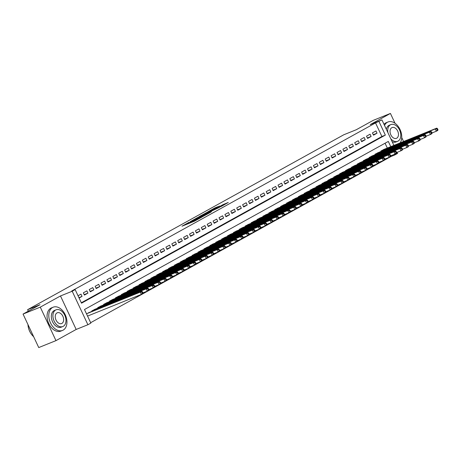 <?xml version="1.0" encoding="UTF-8"?>
<svg xmlns="http://www.w3.org/2000/svg" width="461" height="461" viewBox="0 0 461 461"><rect width="100%" height="100%" fill="white"/><g stroke="black" fill="none" stroke-linecap="round" stroke-linejoin="round"><path stroke-width="0.69" d="M188.941 222.34L182.003 226.207L194.185 221.303L201.739 217.206L188.52 222.968L187.529 223.28L188.941 222.34M219.597 206.027L214.826 207.946L207.778 211.876L221.528 206.28L228.258 202.454L222.876 204.707L219.741 206.47L222.928 205.289L218.998 207.26L210.153 210.746L219.597 206.027M81.32 302.773L381.898 136.491L375.536 122.914L381.933 119.895L393.884 145.399M23.05 314.074L40.28 307.135L55.971 340.627L38.741 347.565L23.05 314.074L40.009 304.692L27.602 309.688L343.825 134.75L356.232 129.754L373.191 120.373L390.427 113.435L370.218 124.614L381.933 119.895M55.971 340.627L76.174 329.448L60.489 295.956L40.28 307.135M60.489 295.956L72.204 291.243L75.155 289.606L81.516 303.188L385.344 135.102L378.988 121.525M375.536 122.914L71.709 290.995L75.155 289.606M198.074 217.321L190.082 221.741L202.258 216.837L210.562 212.319L198.074 217.321L198.316 217.834M198.991 216.71L207.081 212.337L219.569 207.335L208.977 212.273L206.828 213.489L211.466 211.772L199.025 216.785M403.571 141.498L401.733 137.574M395.037 123.283L390.427 113.435M79.096 298.019L82.035 296.394L80.975 294.13L78.036 295.76M86.875 290.868L83.337 292.827L84.398 295.086L87.936 293.133L86.875 290.868M92.776 287.606L89.238 289.56L90.298 291.825L93.837 289.865L92.776 287.606M98.677 284.339L95.139 286.298L96.193 288.563L99.737 286.604L98.677 284.339M104.578 281.077L101.034 283.037L102.094 285.296L105.638 283.342L104.578 281.077M110.473 277.81L106.935 279.769L107.995 282.034L111.533 280.075L110.473 277.81M116.374 274.549L112.836 276.508L113.896 278.772L117.434 276.813L116.374 274.549M122.274 271.287L118.736 273.246L119.797 275.505L123.335 273.546L122.274 271.287M128.175 268.02L124.637 269.979L125.692 272.244L129.236 270.284L128.175 268.02M134.076 264.758L130.532 266.717L131.592 268.982L135.136 267.023L134.076 264.758M139.971 261.496L136.433 263.45L137.493 265.715L141.031 263.755L139.971 261.496M145.872 258.229L142.334 260.188L143.394 262.453L146.932 260.494L145.872 258.229M151.773 254.968L148.235 256.927L149.295 259.186L152.833 257.232L151.773 254.968M157.674 251.7L154.13 253.659L155.19 255.924L158.734 253.965L157.674 251.7M163.574 248.439L160.03 250.398L161.091 252.663L164.635 250.703L163.574 248.439M169.469 245.177L165.931 247.136L166.991 249.395L170.53 247.436L169.469 245.177M175.37 241.91L171.832 243.869L172.892 246.134L176.43 244.174L175.37 241.91M181.271 238.648L177.733 240.607L178.793 242.872L182.331 240.913L181.271 238.648M187.172 235.387L183.628 237.34L184.688 239.605L188.232 237.645L187.172 235.387M193.073 232.119L189.529 234.079L190.589 236.343L194.133 234.384L193.073 232.119M198.968 228.858L195.429 230.817L196.49 233.076L200.028 231.122L198.968 228.858M204.868 225.59L201.33 227.55L202.391 229.814L205.929 227.855L204.868 225.59M210.769 222.329L207.231 224.288L208.291 226.553L211.83 224.593L210.769 222.329M216.67 219.067L213.126 221.026L214.186 223.285L217.73 221.326L216.67 219.067M222.571 215.8L219.027 217.759L220.087 220.024L223.631 218.065L222.571 215.8M228.466 212.538L224.928 214.498L225.988 216.762L229.526 214.803L228.466 212.538M234.367 209.277L230.828 211.23L231.889 213.495L235.427 211.536L234.367 209.277M240.267 206.009L236.729 207.969L237.79 210.233L241.328 208.274L240.267 206.009M246.168 202.748L242.624 204.707L243.685 206.966L247.229 205.012L246.168 202.748M252.069 199.48L248.525 201.44L249.585 203.704L253.124 201.745L252.069 199.48M257.964 196.219L254.426 198.178L255.486 200.443L259.024 198.484L257.964 196.219M263.865 192.957L260.327 194.917L261.387 197.175L264.925 195.216L263.865 192.957M269.766 189.69L266.228 191.649L267.288 193.914L270.826 191.955L269.766 189.69M275.666 186.428L272.123 188.388L273.183 190.652L276.727 188.693L275.666 186.428M281.567 183.167L278.023 185.12L279.084 187.385L282.622 185.426L281.567 183.167M287.462 179.899L283.924 181.859L284.984 184.123L288.523 182.164L287.462 179.899M293.363 176.638L289.825 178.597L290.885 180.856L294.423 178.903L293.363 176.638M299.264 173.376L295.726 175.33L296.786 177.594L300.324 175.635L299.264 173.376M305.165 170.109L301.621 172.068L302.681 174.333L306.225 172.374L305.165 170.109M311.06 166.847L307.522 168.807L308.582 171.066L312.12 169.106L311.06 166.847M316.961 163.58L313.422 165.539L314.483 167.804L318.021 165.845L316.961 163.58M322.861 160.319L319.323 162.278L320.383 164.542L323.922 162.583L322.861 160.319M328.762 157.057L325.224 159.01L326.284 161.275L329.822 159.316L328.762 157.057M334.663 153.79L331.119 155.749L332.179 158.014L335.723 156.054L334.663 153.79M340.558 150.528L337.02 152.487L338.08 154.746L341.618 152.793L340.558 150.528M346.459 147.266L342.921 149.22L343.981 151.485L347.519 149.525L346.459 147.266M352.36 143.999L348.821 145.958L349.882 148.223L353.42 146.264L352.36 143.999M358.26 140.738L354.722 142.697L355.783 144.956L359.321 142.996L358.26 140.738M364.161 137.47L360.617 139.429L361.678 141.694L365.221 139.735L364.161 137.47M370.056 134.209L366.518 136.168L367.578 138.433L371.117 136.473L370.056 134.209M373.479 135.165L377.017 133.206L375.957 130.947L372.419 132.901L373.479 135.165M90.65 322.688L391.228 156.406L390.911 155.732M387.315 148.05L385.062 143.238M87.578 316.125L88.011 315.883M89.52 312.368L86.518 313.86M92.021 311.359L91.82 310.927L95.421 309.101M97.916 308.098L97.715 307.666L101.316 305.839M103.817 304.83L103.616 304.404L107.217 302.577M109.718 301.569L109.516 301.137L113.118 299.31M115.619 298.307L115.417 297.875L119.019 296.048M121.52 295.04L121.318 294.614L124.914 292.781M127.415 291.778L127.213 291.346L130.815 289.52M133.315 288.511L133.114 288.085L136.715 286.258M139.216 285.25L139.015 284.817L142.616 282.991M145.117 281.988L144.915 281.556L148.517 279.729M151.018 278.721L150.816 278.294L154.412 276.467M156.913 275.459L156.711 275.027L160.313 273.2M162.814 272.197L162.612 271.765L166.214 269.939M168.714 268.93L168.513 268.504L172.114 266.671M174.615 265.669L174.414 265.236L178.015 263.41M180.51 262.401L180.314 261.975L183.91 260.148M186.411 259.14L186.209 258.707L189.811 256.881M192.312 255.878L192.11 255.446L195.712 253.619M198.213 252.611L198.011 252.184L201.613 250.358M204.114 249.349L203.912 248.917L207.513 247.09M210.009 246.088L209.813 245.655L213.408 243.829M215.909 242.82L215.708 242.394L219.309 240.561M221.81 239.559L221.608 239.126L225.21 237.3M227.711 236.291L227.509 235.865L231.111 234.038M233.612 233.03L233.41 232.598L237.012 230.771M239.507 229.768L239.311 229.336L242.907 227.509M245.408 226.501L245.206 226.074L248.807 224.248M251.308 223.239L251.107 222.807L254.708 220.98M257.209 219.978L257.007 219.545L260.609 217.719M263.11 216.71L262.908 216.284L266.51 214.457M269.005 213.449L268.809 213.017L272.405 211.19M274.906 210.181L274.704 209.755L278.306 207.928M280.807 206.92L280.605 206.493L284.207 204.661M286.707 203.658L286.506 203.226L290.107 201.399M292.608 200.391L292.407 199.965L296.008 198.138M298.503 197.129L298.302 196.697L301.903 194.87M304.404 193.868L304.202 193.436L307.804 191.609M310.305 190.6L310.103 190.174L313.705 188.347M316.206 187.339L316.004 186.907L319.606 185.08M322.106 184.072L321.905 183.645L325.506 181.818M328.002 180.81L327.8 180.384L331.401 178.551M333.902 177.548L333.701 177.116L337.302 175.289M339.803 174.281L339.601 173.855L343.203 172.028M345.704 171.019L345.502 170.587L349.104 168.761M351.605 167.758L351.403 167.326L355.005 165.499M357.5 164.491L357.298 164.064L360.9 162.237M363.401 161.229L363.199 160.797L366.8 158.97M369.301 157.962L369.1 157.535L372.701 155.709M375.202 154.7L375 154.274L378.602 152.441M381.103 151.439L380.901 151.006L384.503 149.18M27.602 309.688L28.3 311.169M397.134 152.337L397.624 153.386L394.674 155.017L394.357 154.343M391.228 156.406L394.674 155.017M390.761 146.661L388.312 141.441L84.484 309.521L90.846 323.098L87.895 324.734L72.204 291.243M76.174 329.448L87.895 324.734M381.898 136.491L385.344 135.102M82.035 296.394L78.923 297.65M87.936 293.133L84.184 294.642M93.837 289.865L90.085 291.375M99.737 286.604L95.986 288.113M105.638 283.342L101.887 284.852M111.533 280.075L107.788 281.585M117.434 276.813L113.683 278.323M123.335 273.546L119.583 275.056M129.236 270.284L125.484 271.794M135.136 267.023L131.385 268.533M141.031 263.755L137.286 265.265M146.932 260.494L143.181 262.004M152.833 257.232L149.082 258.742M158.734 253.965L154.982 255.475M164.635 250.703L160.883 252.213M170.53 247.436L166.784 248.946M176.43 244.174L172.679 245.684M182.331 240.913L178.58 242.423M188.232 237.645L184.481 239.155M194.133 234.384L190.381 235.894M200.028 231.122L196.282 232.632M205.929 227.855L202.177 229.365M211.83 224.593L208.078 226.103M217.73 221.326L213.979 222.836M223.631 218.065L219.88 219.574M229.526 214.803L225.781 216.313M235.427 211.536L231.676 213.045M241.328 208.274L237.576 209.784M247.229 205.012L243.477 206.522M253.124 201.745L249.378 203.255M259.024 198.484L255.279 199.993M264.925 195.216L261.174 196.726M270.826 191.955L267.075 193.464M276.727 188.693L272.975 190.203M282.622 185.426L278.876 186.935M288.523 182.164L284.777 183.674M294.423 178.903L290.672 180.412M300.324 175.635L296.573 177.145M306.225 172.374L302.474 173.883M312.12 169.106L308.374 170.616M318.021 165.845L314.275 167.355M323.922 162.583L320.17 164.093M329.822 159.316L326.071 160.826M335.723 156.054L331.972 157.564M341.618 152.793L337.873 154.302M347.519 149.525L343.773 151.035M353.42 146.264L349.668 147.774M359.321 142.996L355.569 144.506M365.221 139.735L361.47 141.245M371.117 136.473L367.371 137.983M377.017 133.206L373.266 134.716M191.569 220.957L202.327 216.687L204.73 215.345L191.569 220.957M205.11 213.743L201.18 215.719L206.09 213.725L208.245 212.509L205.11 213.743M142.968 292.793L142.547 291.888L141.953 292.216L142.38 293.121L142.968 292.793L142.835 293.588L141.36 294.406L140.3 292.141L141.775 291.329L88.426 312.806M87.55 316.073L141.36 294.406L142.38 293.121M86.95 313.624L140.3 292.141L141.953 292.216M141.775 291.329L142.547 291.888M31.97 334.94A12.216 8.194 -111.9 0 1 31.93 334.888A12.216 8.194 -111.9 0 1 28.017 325.184A12.216 8.194 -111.9 0 1 28.017 325.114M27.983 324.602A12.516 8.39 68.1 0 0 28.012 325.045A12.516 8.39 68.1 0 0 32.016 334.991A12.516 8.39 68.1 0 0 33.636 336.674M52.56 307.493A12.516 8.39 68.1 0 0 50.278 322.418A12.516 8.39 68.1 0 0 62.54 330.422A12.516 8.39 68.1 0 0 63.163 330.122A12.516 8.39 68.1 0 0 65.45 315.197A12.516 8.39 68.1 0 0 53.188 307.193A12.516 8.39 68.1 0 0 52.56 307.493M53.188 307.193L51.465 307.89A12.516 8.39 68.1 0 0 50.837 308.184A12.516 8.39 68.1 0 0 48.555 323.109A12.516 8.39 68.1 0 0 60.817 331.113L62.54 330.422M62.817 326.532L61.227 327.166A9.013 6.045 -111.9 0 1 52.398 321.403A9.013 6.045 -111.9 0 1 54.046 310.662A9.013 6.045 -111.9 0 1 54.496 310.443L56.081 309.809A9.013 6.045 68.1 0 0 55.631 310.023A9.013 6.045 68.1 0 0 53.983 320.77A9.013 6.045 68.1 0 0 62.817 326.532A9.013 6.045 68.1 0 0 63.266 326.313A9.013 6.045 68.1 0 0 64.909 315.572A9.013 6.045 68.1 0 0 56.081 309.809M61.907 323.42A5.809 3.895 68.1 0 0 62.967 316.494A5.809 3.895 68.1 0 0 57.279 312.783A5.809 3.895 68.1 0 0 56.991 312.921A5.809 3.895 68.1 0 0 55.931 319.842A5.809 3.895 68.1 0 0 61.618 323.559A5.809 3.895 68.1 0 0 61.907 323.42M400.131 142.887A12.516 8.39 68.1 0 0 399.295 128.083A12.516 8.39 68.1 0 0 387.989 121.981A12.516 8.39 68.1 0 0 387.367 122.274A12.516 8.39 68.1 0 0 384.549 125.467M387.989 121.981L386.266 122.672A12.516 8.39 68.1 0 0 385.644 122.972A12.516 8.39 68.1 0 0 384.001 124.309M390.755 138.721A9.013 6.045 68.1 0 0 397.618 141.314L396.034 141.953A9.013 6.045 -111.9 0 1 392.155 141.706M386.324 129.264A9.013 6.045 -111.9 0 1 388.853 125.444A9.013 6.045 -111.9 0 1 389.303 125.231L390.888 124.591A9.013 6.045 68.1 0 0 390.438 124.804A9.013 6.045 68.1 0 0 387.903 132.63M397.618 141.314A9.013 6.045 68.1 0 0 398.068 141.101A9.013 6.045 68.1 0 0 399.716 130.354A9.013 6.045 68.1 0 0 390.888 124.591M396.714 138.202A5.809 3.895 68.1 0 0 397.774 131.276A5.809 3.895 68.1 0 0 392.081 127.564A5.809 3.895 68.1 0 0 391.792 127.703A5.809 3.895 68.1 0 0 390.732 134.629A5.809 3.895 68.1 0 0 396.42 138.34A5.809 3.895 68.1 0 0 396.714 138.202M148.868 289.531L148.442 288.626L147.854 288.955L148.281 289.86L148.868 289.531L148.73 290.326L147.255 291.145L146.2 288.88L147.67 288.062L94.326 309.544M142.956 292.873L147.255 291.145L148.281 289.86M92.851 310.357L146.2 288.88L147.854 288.955M147.67 288.062L148.442 288.626M154.769 286.269L154.343 285.365L153.755 285.687L154.176 286.592L154.769 286.269L154.631 287.065L153.156 287.877L152.095 285.613L153.571 284.8L100.227 306.277M148.857 289.612L153.156 287.877L154.176 286.592M98.752 307.095L152.095 285.613L153.755 285.687M153.571 284.8L154.343 285.365M160.67 283.002L160.244 282.097L159.656 282.426L160.076 283.331L160.67 283.002L160.532 283.797L159.057 284.616L157.996 282.351L159.471 281.533L106.122 303.015M154.752 286.344L159.057 284.616L160.076 283.331M104.647 303.834L157.996 282.351L159.656 282.426M159.471 281.533L160.244 282.097M166.565 279.741L166.144 278.836L165.551 279.159L165.977 280.069L166.565 279.741L166.433 280.536L164.957 281.348L163.897 279.089L165.372 278.271L112.023 299.754M160.653 283.083L164.957 281.348L165.977 280.069M110.548 300.566L163.897 279.089L165.551 279.159M165.372 278.271L166.144 278.836M172.466 276.479L172.045 275.569L171.452 275.897L171.878 276.802L172.466 276.479L172.333 277.268L170.858 278.087L169.798 275.822L171.273 275.01L117.924 296.486M166.554 279.821L170.858 278.087L171.878 276.802M116.449 297.305L169.798 275.822L171.452 275.897M171.273 275.01L172.045 275.569M178.367 273.212L177.94 272.307L177.352 272.635L177.779 273.54L178.367 273.212L178.228 274.007L176.753 274.825L175.693 272.56L177.168 271.742L123.825 293.225M172.454 276.554L176.753 274.825L177.779 273.54M122.349 294.037L175.693 272.56L177.352 272.635M177.168 271.742L177.94 272.307M184.267 269.95L183.841 269.045L183.253 269.368L183.674 270.273L184.267 269.95L184.129 270.745L182.654 271.558L181.594 269.299L183.069 268.481L129.72 289.963M178.355 273.292L182.654 271.558L183.674 270.273M128.25 290.776L181.594 269.299L183.253 269.368M183.069 268.481L183.841 269.045M190.168 266.683L189.742 265.778L189.154 266.106L189.575 267.011L190.168 266.683L190.03 267.478L188.555 268.296L187.494 266.032L188.97 265.219L135.62 286.696M184.25 270.031L188.555 268.296L189.575 267.011M134.145 287.514L187.494 266.032L189.154 266.106M188.97 265.219L189.742 265.778M196.063 263.421L195.643 262.516L195.049 262.845L195.476 263.75L196.063 263.421L195.931 264.216L194.456 265.035L193.395 262.77L194.87 261.952L141.521 283.434M190.151 266.763L194.456 265.035L195.476 263.75M140.046 284.247L193.395 262.77L195.049 262.845M194.87 261.952L195.643 262.516M201.964 260.16L201.543 259.255L200.95 259.578L201.376 260.482L201.964 260.16L201.832 260.955L200.356 261.767L199.296 259.503L200.771 258.69L147.422 280.167M196.052 263.502L200.356 261.767L201.376 260.482M145.947 280.985L199.296 259.503L200.95 259.578M200.771 258.69L201.543 259.255M207.865 256.892L207.438 255.988L206.851 256.316L207.277 257.221L207.865 256.892L207.727 257.687L206.251 258.506L205.191 256.241L206.666 255.423L153.323 276.905M201.953 260.235L206.251 258.506L207.277 257.221M151.848 277.724L205.191 256.241L206.851 256.316M206.666 255.423L207.438 255.988M213.766 253.631L213.339 252.726L212.752 253.049L213.172 253.959L213.766 253.631L213.627 254.426L212.152 255.238L211.092 252.98L212.567 252.161L159.218 273.644M207.853 256.973L212.152 255.238L213.172 253.959M157.748 274.456L211.092 252.98L212.752 253.049M212.567 252.161L213.339 252.726M219.667 250.369L219.24 249.459L218.652 249.787L219.073 250.692L219.667 250.369L219.528 251.159L218.053 251.977L216.993 249.712L218.468 248.9L165.119 270.377M213.748 253.711L218.053 251.977L219.073 250.692M163.643 271.195L216.993 249.712L218.652 249.787M218.468 248.9L219.24 249.459M225.562 247.102L225.141 246.197L224.547 246.526L224.974 247.43L225.562 247.102L225.429 247.897L223.954 248.715L222.894 246.451L224.369 245.632L171.019 267.115M219.649 250.444L223.954 248.715L224.974 247.43M169.544 267.927L222.894 246.451L224.547 246.526M224.369 245.632L225.141 246.197M231.462 243.84L231.042 242.935L230.448 243.258L230.875 244.163L231.462 243.84L231.33 244.635L229.855 245.448L228.794 243.189L230.27 242.371L176.92 263.853M225.55 247.182L229.855 245.448L230.875 244.163M175.445 264.666L228.794 243.189L230.448 243.258M230.27 242.371L231.042 242.935M237.363 240.573L236.937 239.668L236.349 239.997L236.775 240.901L237.363 240.573L237.225 241.368L235.75 242.186L234.689 239.922L236.165 239.109L182.821 260.586M231.451 243.921L235.75 242.186L236.775 240.901M181.346 261.404L234.689 239.922L236.349 239.997M236.165 239.109L236.937 239.668M243.264 237.311L242.838 236.407L242.25 236.735L242.67 237.64L243.264 237.311L243.126 238.107L241.65 238.925L240.59 236.66L242.065 235.842L188.716 257.324M237.352 240.654L241.65 238.925L242.67 237.64M187.247 258.137L240.59 236.66L242.25 236.735M242.065 235.842L242.838 236.407M249.159 234.05L248.738 233.145L248.151 233.468L248.571 234.372L249.159 234.05L249.026 234.845L247.551 235.657L246.491 233.393L247.966 232.58L194.617 254.057M243.247 237.392L247.551 235.657L248.571 234.372M193.142 254.875L246.491 233.393L248.151 233.468M247.966 232.58L248.738 233.145M255.06 230.782L254.639 229.878L254.046 230.206L254.472 231.111L255.06 230.782L254.927 231.578L253.452 232.396L252.392 230.131L253.867 229.319L200.518 250.796M249.147 234.125L253.452 232.396L254.472 231.111M199.043 251.614L252.392 230.131L254.046 230.206M253.867 229.319L254.639 229.878M260.961 227.521L260.54 226.616L259.946 226.939L260.373 227.849L260.961 227.521L260.828 228.316L259.353 229.129L258.293 226.87L259.768 226.051L206.419 247.534M255.048 230.863L259.353 229.129L260.373 227.849M204.943 248.346L258.293 226.87L259.946 226.939M259.768 226.051L260.54 226.616M266.861 224.259L266.435 223.349L265.847 223.677L266.274 224.582L266.861 224.259L266.723 225.049L265.248 225.867L264.188 223.602L265.663 222.79L212.319 244.267M260.949 227.601L265.248 225.867L266.274 224.582M210.844 245.085L264.188 223.602L265.847 223.677M265.663 222.79L266.435 223.349M272.762 220.992L272.336 220.087L271.748 220.416L272.169 221.32L272.762 220.992L272.624 221.787L271.149 222.605L270.088 220.341L271.564 219.522L218.214 241.005M266.85 224.334L271.149 222.605L272.169 221.32M216.745 241.823L270.088 220.341L271.748 220.416M271.564 219.522L272.336 220.087M278.657 217.73L278.237 216.826L277.649 217.148L278.069 218.053L278.657 217.73L278.525 218.526L277.049 219.338L275.989 217.079L277.464 216.261L224.115 237.743M272.745 221.073L277.049 219.338L278.069 218.053M222.64 238.556L275.989 217.079L277.649 217.148M277.464 216.261L278.237 216.826M284.558 214.463L284.137 213.558L283.544 213.887L283.97 214.791L284.558 214.463L284.425 215.258L282.95 216.076L281.89 213.812L283.365 212.999L230.016 234.476M278.646 217.811L282.95 216.076L283.97 214.791M228.541 235.294L281.89 213.812L283.544 213.887M283.365 212.999L284.137 213.558M290.459 211.201L290.032 210.297L289.445 210.625L289.871 211.53L290.459 211.201L290.326 211.997L288.851 212.815L287.791 210.55L289.266 209.732L235.917 231.215M284.546 214.544L288.851 212.815L289.871 211.53M234.442 232.027L287.791 210.55L289.445 210.625M289.266 209.732L290.032 210.297M296.36 207.94L295.933 207.035L295.345 207.358L295.766 208.263L296.36 207.94L296.221 208.735L294.746 209.548L293.686 207.283L295.161 206.47L241.818 227.947M290.447 211.282L294.746 209.548L295.766 208.263M240.342 228.765L293.686 207.283L295.345 207.358M295.161 206.47L295.933 207.035M302.26 204.672L301.834 203.768L301.246 204.096L301.667 205.001L302.26 204.672L302.122 205.468L300.647 206.286L299.587 204.021L301.062 203.209L247.713 224.686M296.348 208.015L300.647 206.286L301.667 205.001M246.237 225.504L299.587 204.021L301.246 204.096M301.062 203.209L301.834 203.768M308.155 201.411L307.735 200.506L307.141 200.829L307.568 201.739L308.155 201.411L308.023 202.206L306.548 203.019L305.487 200.76L306.963 199.941L253.613 221.424M302.243 204.753L306.548 203.019L307.568 201.739M252.138 222.237L305.487 200.76L307.141 200.829M306.963 199.941L307.735 200.506M314.056 198.149L313.636 197.239L313.042 197.567L313.468 198.472L314.056 198.149L313.924 198.939L312.449 199.757L311.388 197.492L312.863 196.68L259.514 218.157M308.144 201.492L312.449 199.757L313.468 198.472M258.039 218.975L311.388 197.492L313.042 197.567M312.863 196.68L313.636 197.239M319.957 194.882L319.531 193.977L318.943 194.306L319.369 195.21L319.957 194.882L319.825 195.677L318.349 196.495L317.289 194.231L318.764 193.413L265.415 214.895M314.045 198.224L318.349 196.495L319.369 195.21M263.94 215.713L317.289 194.231L318.943 194.306M318.764 193.413L319.531 193.977M325.858 191.62L325.431 190.716L324.844 191.038L325.264 191.943L325.858 191.62L325.72 192.416L324.244 193.228L323.184 190.969L324.659 190.151L271.316 211.634M319.946 194.963L324.244 193.228L325.264 191.943M269.841 212.446L323.184 190.969L324.844 191.038M324.659 190.151L325.431 190.716M331.759 188.353L331.332 187.448L330.744 187.777L331.165 188.682L331.759 188.353L331.62 189.148L330.145 189.967L329.085 187.702L330.56 186.889L277.211 208.366M325.846 191.701L330.145 189.967L331.165 188.682M275.736 209.185L329.085 187.702L330.744 187.777M330.56 186.889L331.332 187.448M337.654 185.091L337.233 184.187L336.639 184.515L337.066 185.42L337.654 185.091L337.521 185.887L336.046 186.705L334.986 184.44L336.461 183.622L283.112 205.105M331.741 188.434L336.046 186.705L337.066 185.42M281.636 205.917L334.986 184.44L336.639 184.515M336.461 183.622L337.233 184.187M343.554 181.83L343.134 180.925L342.54 181.248L342.967 182.153L343.554 181.83L343.422 182.625L341.947 183.438L340.886 181.173L342.362 180.36L289.012 201.837M337.642 185.172L341.947 183.438L342.967 182.153M287.537 202.656L340.886 181.173L342.54 181.248M342.362 180.36L343.134 180.925M349.455 178.563L349.029 177.658L348.441 177.986L348.868 178.891L349.455 178.563L349.323 179.358L347.848 180.176L346.787 177.911L348.262 177.099L294.913 198.576M343.543 181.905L347.848 180.176L348.868 178.891M293.438 199.394L346.787 177.911L348.441 177.986M348.262 177.099L349.029 177.658M355.356 175.301L354.93 174.396L354.342 174.719L354.763 175.629L355.356 175.301L355.218 176.096L353.743 176.909L352.682 174.65L354.157 173.832L300.814 195.314M349.444 178.643L353.743 176.909L354.763 175.629M299.339 196.127L352.682 174.65L354.342 174.719M354.157 173.832L354.93 174.396M361.257 172.039L360.83 171.129L360.243 171.457L360.663 172.362L361.257 172.039L361.119 172.829L359.643 173.647L358.583 171.383L360.058 170.57L306.709 192.047M355.339 175.382L359.643 173.647L360.663 172.362M305.234 192.865L358.583 171.383L360.243 171.457M360.058 170.57L360.83 171.129M367.152 168.772L366.731 167.867L366.138 168.196L366.564 169.101L367.152 168.772L367.019 169.567L365.544 170.386L364.484 168.121L365.959 167.303L312.61 188.785M361.24 172.114L365.544 170.386L366.564 169.101M311.135 189.604L364.484 168.121L366.138 168.196M365.959 167.303L366.731 167.867M373.053 165.511L372.632 164.606L372.039 164.929L372.465 165.833L373.053 165.511L372.92 166.306L371.445 167.118L370.385 164.859L371.86 164.041L318.511 185.524M367.14 168.853L371.445 167.118L372.465 165.833M317.035 186.336L370.385 164.859L372.039 164.929M371.86 164.041L372.632 164.606M378.954 162.243L378.527 161.338L377.939 161.667L378.366 162.572L378.954 162.243L378.821 163.038L377.346 163.857L376.285 161.592L377.761 160.78L324.411 182.256M373.041 165.591L377.346 163.857L378.366 162.572M322.936 183.075L376.285 161.592L377.939 161.667M377.761 160.78L378.527 161.338M384.854 158.982L384.428 158.077L383.84 158.405L384.261 159.31L384.854 158.982L384.716 159.777L383.241 160.595L382.181 158.33L383.656 157.512L330.312 178.995M378.942 162.324L383.241 160.595L384.261 159.31M328.837 179.807L382.181 158.33L383.84 158.405M383.656 157.512L384.428 158.077M390.755 155.72L390.329 154.815L389.741 155.138L390.162 156.043L390.755 155.72L390.617 156.515L389.142 157.328L388.081 155.069L389.557 154.251L336.207 175.727M384.837 159.062L389.142 157.328L390.162 156.043M334.732 176.546L388.081 155.069L389.741 155.138M389.557 154.251L390.329 154.815M396.65 152.453L396.23 151.548L395.636 151.876L396.062 152.781L396.65 152.453L396.518 153.248L395.042 154.066L393.982 151.802L395.457 150.989L342.108 172.466M390.738 155.795L395.042 154.066L396.062 152.781M340.633 173.284L393.982 151.802L395.636 151.876M395.457 150.989L396.23 151.548M402.551 149.191L402.13 148.286L401.537 148.609L401.963 149.52L402.551 149.191L402.418 149.986L400.943 150.799L399.883 148.54L401.358 147.722L348.009 169.204M396.639 152.533L400.943 150.799L401.963 149.52M346.534 170.017L399.883 148.54L401.537 148.609M401.358 147.722L402.13 148.286M408.452 145.93L408.025 145.019L407.438 145.348L407.864 146.252L408.452 145.93L408.313 146.725L406.844 147.537L405.784 145.273L407.259 144.46L353.91 165.937M402.539 149.272L406.844 147.537L407.864 146.252M352.435 166.755L405.784 145.273L407.438 145.348M407.259 144.46L408.025 145.019M414.353 142.662L413.926 141.758L413.338 142.086L413.759 142.991L414.353 142.662L414.214 143.457L412.739 144.276L411.679 142.011L413.154 141.193L359.81 162.675M408.44 146.004L412.739 144.276L413.759 142.991M358.335 163.494L411.679 142.011L413.338 142.086M413.154 141.193L413.926 141.758M420.253 139.401L419.827 138.496L419.239 138.819L419.66 139.723L420.253 139.401L420.115 140.196L418.64 141.008L417.58 138.749L419.055 137.931L365.706 159.414M414.335 142.743L418.64 141.008L419.66 139.723M364.23 160.226L417.58 138.749L419.239 138.819M419.055 137.931L419.827 138.496M426.148 136.133L425.728 135.229L425.134 135.557L425.561 136.462L426.148 136.133L426.016 136.929L424.541 137.747L423.48 135.482L424.956 134.67L371.606 156.146M420.236 139.481L424.541 137.747L425.561 136.462M370.131 156.965L423.48 135.482L425.134 135.557M424.956 134.67L425.728 135.229M432.049 132.872L431.629 131.967L431.035 132.295L431.461 133.2L432.049 132.872L431.917 133.667L430.441 134.485L429.381 132.221L430.856 131.402L377.507 152.885M426.137 136.214L430.441 134.485L431.461 133.2M376.032 153.697L429.381 132.221L431.035 132.295M430.856 131.402L431.629 131.967M437.95 129.61L437.524 128.705L436.936 129.028L437.362 129.933L437.95 129.61L437.812 130.405L436.342 131.218L435.282 128.959L436.757 128.141L383.408 149.618M432.038 132.952L436.342 131.218L437.362 129.933M381.933 150.436L435.282 128.959L436.936 129.028M436.757 128.141L437.524 128.705M188.762 223.487L188.52 222.968M189.782 223.078L189.534 222.559M193.908 221.418L193.557 220.663M195.038 220.917L194.813 220.433M196.006 220.398L195.827 220.03M197.026 218.353L196.818 217.909M206.032 213.374L205.825 212.93M207.323 212.855L207.081 212.337M223.187 205.364L222.876 204.707M224.403 204.69L224.132 204.114M215.033 208.389L214.826 207.946M216.307 207.836L216.082 207.358M92.258 311.261L92.044 310.806M92.563 311.14L92.327 310.645M98.158 308L97.945 307.539M98.458 307.879L98.228 307.383M104.059 304.738L103.84 304.277M104.359 304.612L104.128 304.122M109.96 301.471L109.741 301.016M110.26 301.35L110.029 300.854M115.855 298.209L115.642 297.748M116.16 298.088L115.93 297.593M121.756 294.942L121.543 294.487M122.061 294.821L121.825 294.325M127.657 291.68L127.443 291.219M127.956 291.559L127.726 291.064M133.557 288.419L133.338 287.958M133.857 288.298L133.627 287.802M139.458 285.152L139.239 284.696M139.758 285.031L139.527 284.535M145.353 281.89L145.14 281.429M145.659 281.769L145.428 281.273M151.254 278.628L151.041 278.167M151.56 278.502L151.323 278.012M157.155 275.361L156.942 274.906M157.455 275.24L157.224 274.744M163.056 272.099L162.837 271.638M163.355 271.978L163.125 271.483M168.957 268.832L168.738 268.377M169.256 268.711L169.026 268.216M174.852 265.571L174.638 265.11M175.157 265.45L174.926 264.954M180.752 262.309L180.539 261.848M181.058 262.188L180.821 261.692M186.653 259.042L186.44 258.586M186.953 258.921L186.722 258.425M192.554 255.78L192.335 255.319M192.854 255.659L192.623 255.164M198.449 252.519L198.236 252.058M198.754 252.392L198.524 251.902M204.35 249.251L204.137 248.796M204.655 249.13L204.425 248.635M210.251 245.99L210.037 245.529M210.556 245.869L210.32 245.373M216.151 242.722L215.938 242.267M216.451 242.601L216.221 242.106M222.052 239.461L221.833 239.005M222.352 239.34L222.121 238.844M227.947 236.199L227.734 235.738M228.253 236.078L228.022 235.583M233.848 232.932L233.635 232.477M234.153 232.811L233.923 232.315M239.749 229.67L239.536 229.209M240.054 229.549L239.818 229.054M245.65 226.409L245.436 225.948M245.949 226.282L245.719 225.792M251.55 223.141L251.331 222.686M251.85 223.02L251.62 222.525M257.445 219.88L257.232 219.419M257.751 219.759L257.52 219.263M263.346 216.612L263.133 216.157M263.652 216.491L263.421 215.996M269.247 213.351L269.034 212.896M269.552 213.23L269.316 212.734M275.148 210.089L274.935 209.628M275.447 209.968L275.217 209.473M281.049 206.822L280.83 206.367M281.348 206.701L281.118 206.205M286.944 203.56L286.73 203.099M287.249 203.439L287.019 202.944M292.844 200.299L292.631 199.838M293.15 200.172L292.919 199.682M298.745 197.031L298.532 196.576M299.051 196.91L298.814 196.415M304.646 193.77L304.433 193.309M304.946 193.649L304.715 193.153M310.547 190.502L310.328 190.047M310.847 190.381L310.616 189.886M316.442 187.241L316.229 186.786M316.747 187.12L316.517 186.624M322.343 183.979L322.13 183.518M322.648 183.858L322.418 183.363M328.244 180.712L328.03 180.257M328.549 180.591L328.313 180.095M334.144 177.45L333.931 176.989M334.444 177.329L334.213 176.834M340.045 174.189L339.826 173.728M340.345 174.062L340.114 173.572M345.94 170.922L345.727 170.466M346.246 170.8L346.015 170.305M351.841 167.66L351.628 167.199M352.146 167.539L351.916 167.043M357.742 164.393L357.529 163.937M358.047 164.272L357.811 163.782M363.643 161.131L363.429 160.676M363.942 161.01L363.712 160.514M369.543 157.869L369.324 157.408M369.843 157.748L369.613 157.253M375.438 154.602L375.225 154.147M375.744 154.481L375.513 153.986M381.339 151.341L381.126 150.88M381.645 151.22L381.408 150.724M187.806 223.873L187.529 223.28M194.098 221.338L193.816 220.744"/></g></svg>
